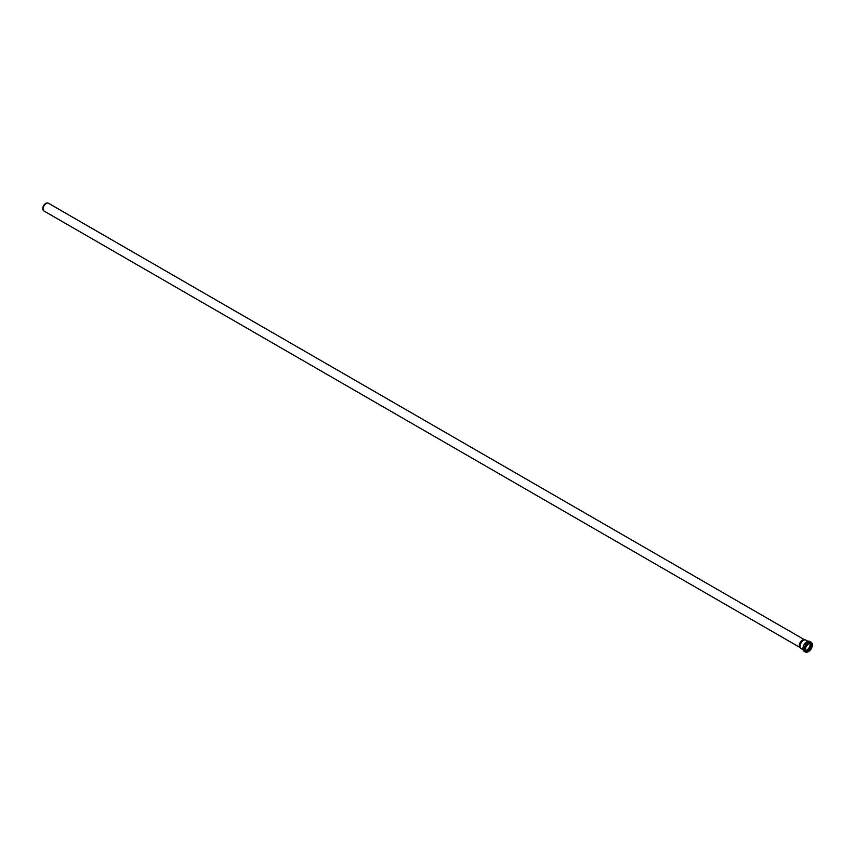 <?xml version="1.0" encoding="UTF-8"?>
<svg xmlns="http://www.w3.org/2000/svg" width="855" height="855" viewBox="0 0 855 855"><rect width="100%" height="100%" fill="white"/><g stroke="black" fill="none" stroke-linecap="round" stroke-linejoin="round"><path stroke-width="1.28" d="M809.877 643.206A4.532 2.618 -60 0 1 809.172 647.62A4.532 2.618 -60 0 1 805.709 650.431A4.553 2.629 -60 0 0 809.193 647.62A4.553 2.629 -60 0 0 809.909 643.206A4.553 2.629 -60 0 1 809.204 647.63A4.553 2.629 -60 0 1 805.72 650.463M803.005 649.682L801.06 648.56A4.873 2.811 -60 0 1 800.643 648.208A4.873 2.811 -60 0 1 800.056 646.327A4.873 2.811 -60 0 1 801.883 641.763A4.873 2.811 -60 0 1 805.431 639.935A4.873 2.811 -60 0 1 805.934 640.117L807.879 641.239M800.227 647.62A4.478 2.586 -60 0 1 799.842 647.299A4.478 2.586 -60 0 1 799.297 645.568A4.478 2.586 -60 0 1 800.975 641.368A4.478 2.586 -60 0 1 804.234 639.69L805.431 639.935M800.013 647.492L44 211.014A4.478 2.586 -60 0 1 43.616 210.704A4.478 2.586 -60 0 1 43.071 208.962A4.478 2.586 -60 0 1 44.759 204.762A4.478 2.586 -60 0 1 48.008 203.084A4.478 2.586 -60 0 1 48.479 203.266L804.491 639.743M43.455 210.49A4.307 2.49 -60 0 1 43.274 210.309A4.307 2.49 -60 0 1 42.75 208.641A4.307 2.49 -60 0 1 44.364 204.602A4.307 2.49 -60 0 1 47.506 202.988A4.307 2.49 -60 0 1 47.752 203.052M810.155 643.184A4.724 2.725 -60 0 1 809.407 647.748A4.724 2.725 -60 0 1 805.827 650.676M810.636 643.249A5.216 3.014 -60 0 1 806.126 651.072M810.925 643.441A5.376 3.11 -60 0 1 806.436 651.221M811.502 644.788A4.713 2.725 -60 0 1 807.889 651.05M810.775 643.291A4.553 2.629 -60 0 1 810.583 648.432A4.553 2.629 -60 0 1 806.233 651.157M808.745 643.58A4.553 2.629 -60 0 1 810.967 643.388A4.553 2.629 -60 0 1 810.967 648.646A4.553 2.629 -60 0 1 806.415 651.286A4.553 2.629 -60 0 1 805.463 649.255M808.787 643.558A4.703 2.715 -60 0 1 811.673 647.652A4.703 2.715 -60 0 1 805.912 650.976A4.703 2.715 -60 0 1 808.787 643.558M808.787 643.473A4.809 2.779 -60 0 1 811.737 647.652A4.809 2.779 -60 0 1 805.848 651.05A4.809 2.779 -60 0 1 808.787 643.473M808.755 651.339A4.895 2.832 -60 0 1 806.276 651.596A4.895 2.832 -60 0 1 805.26 649.351A4.895 2.832 -60 0 1 808.723 643.355A4.895 2.832 -60 0 1 811.171 643.12A4.895 2.832 -60 0 1 812.186 645.397M806.18 651.531A4.895 2.832 -60 0 1 806.073 651.478A4.895 2.832 -60 0 1 805.057 649.234A4.895 2.832 -60 0 1 808.52 643.238A4.895 2.832 -60 0 1 810.967 642.992A4.895 2.832 -60 0 1 811.074 643.056M806.725 651.777A5.055 2.918 -60 0 1 804.822 649.223A5.055 2.918 -60 0 1 808.392 643.035A5.055 2.918 -60 0 1 811.555 643.409M809.193 651.083A5.558 3.206 -60 0 1 804.416 649.405A5.558 3.206 -60 0 1 808.349 642.597A5.558 3.206 -60 0 1 812.186 645.899M807.847 651.927A5.718 3.302 -60 0 1 805.367 652.012A5.718 3.302 -60 0 1 804.181 649.405A5.718 3.302 -60 0 1 808.221 642.394A5.718 3.302 -60 0 1 811.085 642.116A5.718 3.302 -60 0 1 812.25 644.317M809.525 650.826L805.367 652.012L804.128 651.296A5.718 3.302 -60 0 1 802.941 648.689A5.718 3.302 -60 0 1 806.981 641.678A5.718 3.302 -60 0 1 809.845 641.4L811.085 642.116L812.132 646.316M802.952 648.977A5.558 3.206 -60 0 1 802.931 648.55A5.558 3.206 -60 0 1 806.853 641.742A5.558 3.206 -60 0 1 807.238 641.539M810.583 643.163C811.897 647.438 810.38 650.067 806.03 651.061M806.415 651.286C804.812 649.009 805.592 646.455 808.766 643.623L810.967 643.388M810.967 642.992L811.171 643.12C812.752 647.791 811.117 650.623 806.276 651.596L806.073 651.478M804.128 651.296C802.001 648.346 802.92 645.13 806.896 641.678L809.845 641.4M799.842 647.299L800.643 648.208"/></g></svg>
